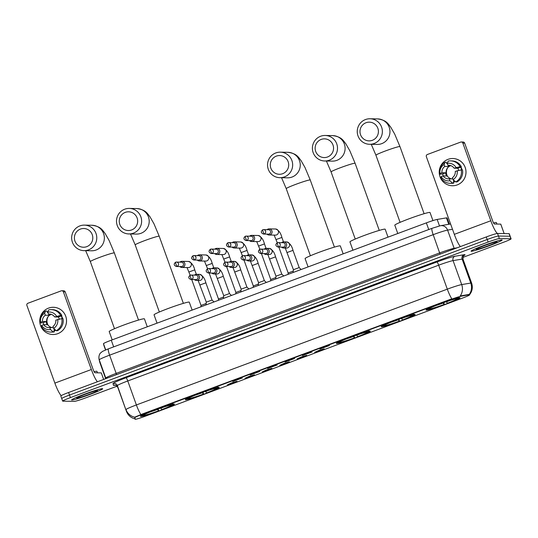 <?xml version="1.0" encoding="UTF-8"?>
<svg xmlns="http://www.w3.org/2000/svg" width="538" height="538" viewBox="0 0 538 538"><rect width="100%" height="100%" fill="white"/><g stroke="black" fill="none" stroke-linecap="round" stroke-linejoin="round"><path stroke-width="0.81" d="M174.09 404.018A18.043 1.163 160.2 0 0 155.603 409.647A18.043 1.163 160.2 0 0 140.445 416.338A18.043 1.163 160.2 0 0 140.748 416.432A18.043 1.163 160.2 0 0 159.228 410.81A18.043 1.163 160.2 0 0 174.393 404.119A18.043 1.163 160.2 0 0 174.09 404.018M414.832 314.367A18.043 1.163 160.2 0 0 396.351 319.996A18.043 1.163 160.2 0 0 381.186 326.687A18.043 1.163 160.2 0 0 381.496 326.781A18.043 1.163 160.2 0 0 399.976 321.152A18.043 1.163 160.2 0 0 415.134 314.461A18.043 1.163 160.2 0 0 414.832 314.367M369.983 331.072A18.043 1.163 160.2 0 0 351.496 336.694A18.043 1.163 160.2 0 0 336.337 343.385A18.043 1.163 160.2 0 0 336.64 343.486A18.043 1.163 160.2 0 0 355.12 337.857A18.043 1.163 160.2 0 0 370.285 331.166A18.043 1.163 160.2 0 0 369.983 331.072M218.939 387.313A18.043 1.163 160.2 0 0 200.459 392.942A18.043 1.163 160.2 0 0 185.294 399.633A18.043 1.163 160.2 0 0 185.603 399.734A18.043 1.163 160.2 0 0 204.084 394.105A18.043 1.163 160.2 0 0 219.242 387.414A18.043 1.163 160.2 0 0 218.939 387.313M459.687 297.662A18.043 1.163 160.2 0 0 441.2 303.291A18.043 1.163 160.2 0 0 426.042 309.982A18.043 1.163 160.2 0 0 426.345 310.076A18.043 1.163 160.2 0 0 444.832 304.447A18.043 1.163 160.2 0 0 459.99 297.763A18.043 1.163 160.2 0 0 459.687 297.662M319.908 349.041L324.206 347.084L329.417 345.544L319.908 349.041M302.477 355.531L306.774 353.574L311.993 352.034L302.477 355.531M285.053 362.02L289.35 360.063L294.568 358.523L285.053 362.02M267.628 368.51L271.925 366.553L277.144 365.013L267.628 368.51M250.204 374.999L254.501 373.042L259.719 371.496L250.204 374.999M232.779 381.482L237.076 379.532L242.295 377.985L232.779 381.482M314.643 352.35L318.94 350.393L324.158 348.853L314.643 352.35M297.218 358.839L301.515 356.882L306.734 355.342L297.218 358.839M279.794 365.329L284.091 363.372L289.31 361.832L279.794 365.329M262.369 371.819L266.666 369.862L271.878 368.322L262.369 371.819M244.945 378.308L249.242 376.351L254.454 374.811L244.945 378.308M227.513 384.798L231.817 382.841L237.029 381.301L227.513 384.798M103.901 345.45L105.529 349.962L103.901 345.45A10.209 0.659 -19.8 0 1 103.901 345.45L103.478 343.701A10.209 0.659 -19.8 0 1 111.265 340.211L426.352 222.873A10.209 0.659 -19.8 0 1 437.152 219.443L446.446 217.883A10.209 0.659 -19.8 0 1 446.91 217.836A10.209 0.659 -19.8 0 1 447.078 217.89L449.351 224.205M468.948 294.932A9.193 0.592 -19.8 0 1 469.358 294.891A9.193 0.592 -19.8 0 1 469.513 294.938A9.193 0.592 -19.8 0 1 462.512 298.086L145.455 416.156A9.193 0.592 -19.8 0 1 135.172 419.236L134.796 417.71A9.193 0.592 -19.8 0 1 141.81 414.569L451.093 299.39A9.193 0.592 -19.8 0 1 460.81 296.297L469.418 294.676M135.186 418.907L135.172 419.236A9.193 0.592 -19.8 0 1 135.166 419.236L134.702 417.185L141.696 414.253L451.812 298.792A11.917 1.984 69.6 0 1 447.307 289.155A13.618 0.881 -19.8 0 1 461.705 284.582A11.917 11.197 80.5 0 1 460.198 295.974L468.78 294.468M501.853 239.914A16.51 1.063 160.2 0 0 484.94 245.066A16.51 1.063 160.2 0 0 471.066 251.185A16.51 1.063 160.2 0 0 471.342 251.28A16.51 1.063 160.2 0 0 488.262 246.128A16.51 1.063 160.2 0 0 502.136 240.002A16.51 1.063 160.2 0 0 501.853 239.914M102.395 388.671A16.51 1.063 160.2 0 0 85.481 393.823A16.51 1.063 160.2 0 0 71.608 399.949A16.51 1.063 160.2 0 0 71.884 400.037A16.51 1.063 160.2 0 0 88.797 394.885A16.51 1.063 160.2 0 0 102.671 388.766A16.51 1.063 160.2 0 0 102.395 388.671M462.835 257.42L503.312 242.342A10.209 0.659 160.2 0 0 511.1 238.852L510.179 236.296A10.209 0.659 160.2 0 0 510.011 236.236L498.464 236.021A10.209 0.659 160.2 0 0 487.206 239.497L69.503 395.053A10.209 0.659 160.2 0 0 61.722 398.544A10.209 0.659 160.2 0 0 61.89 398.597M511.1 238.852A10.209 0.659 160.2 0 0 510.925 238.798L499.385 238.576A10.209 0.659 160.2 0 0 488.127 242.053L70.424 397.609A10.209 0.659 160.2 0 0 62.637 401.099A10.209 0.659 160.2 0 0 62.812 401.16L74.352 401.375A10.209 0.659 160.2 0 0 85.609 397.898L117.082 386.176M497.542 233.465A10.209 0.659 160.2 0 0 486.285 236.942L68.582 392.498A10.209 0.659 160.2 0 0 60.801 395.988L61.722 398.544A10.209 0.659 160.2 0 1 69.503 395.053L487.206 239.497A10.209 0.659 160.2 0 1 498.464 236.021L510.011 236.236A10.209 0.659 160.2 0 1 510.179 236.296L509.257 233.734A10.209 0.659 160.2 0 0 509.089 233.68L497.542 233.465L499.385 238.576M471.503 251.219A16.342 1.056 160.2 0 0 488.242 246.122A16.342 1.056 160.2 0 0 501.974 240.062A16.342 1.056 160.2 0 0 501.698 239.975A16.342 1.056 160.2 0 0 484.96 245.072A16.342 1.056 160.2 0 0 471.227 251.132A16.342 1.056 160.2 0 0 471.503 251.219M496.93 224.05L496.399 222.571A17.021 1.096 160.2 0 0 496.11 222.483A17.021 1.096 160.2 0 0 493.561 222.954M496.856 241.777A11.096 0.713 160.2 0 0 485.821 245.12A11.096 0.713 160.2 0 0 476.164 249.302A11.096 0.713 160.2 0 0 476.345 249.417A11.096 0.713 160.2 0 0 488.053 245.832A11.096 0.713 160.2 0 0 497.004 241.804A11.096 0.713 160.2 0 0 496.856 241.777M448.006 159.356A13.618 13.396 91.1 0 1 465.195 167.452A13.618 13.396 91.1 0 1 457.213 184.924A13.618 13.396 91.1 0 1 440.03 176.82A13.618 13.396 91.1 0 1 452.868 158.528A13.618 13.396 91.1 0 1 457.213 184.924A13.618 13.396 91.1 0 1 439.398 174.393A13.618 13.396 91.1 0 1 448.006 159.356M497.462 233.465A13.618 2.266 -110.4 0 1 490.804 220.762L462.848 143.101A1.701 1.675 -88.9 0 0 460.696 142.086L427.36 154.507A1.701 1.675 -88.9 0 0 426.358 156.686L454.321 234.346L490.804 220.762M460.414 246.579A13.618 2.266 -110.4 0 1 454.321 234.346M461.308 141.985L463.131 142.019A1.701 1.675 91.1 0 1 464.671 143.135L492.626 220.795A3.403 0.565 69.6 0 0 494.388 224.003L500.77 224.131L504.173 233.586L500.764 224.131M449.512 165.314L447.946 165.287A6.806 6.698 91.1 0 1 454.119 168.199L457.764 168.266A6.806 6.698 -88.9 0 1 458.719 170.371M461.261 169.873L455.269 171.393A6.806 6.698 91.1 0 1 452.404 177.668L453.11 179.631L455.753 181.938L456.964 181.958A11.231 11.049 91.1 0 0 462.472 169.894L461.261 169.873A11.231 11.049 91.1 0 1 455.753 181.938M451.88 178.885A6.806 6.698 91.1 0 1 450.817 165.637M450.548 165.549A6.806 6.698 -88.9 0 0 448.443 166.531L444.798 166.457A6.806 6.698 91.1 0 0 441.933 172.732L440.003 173.451L439.586 174.319L442.687 173.882A9.872 9.711 91.1 0 0 443.278 175.933M455.37 181.602A9.872 9.711 91.1 0 1 453.406 181.979M455.262 181.514A9.872 9.711 91.1 0 1 453.964 181.844L453.352 181.837L453.823 183.128A11.231 11.049 91.1 0 1 451.429 183.35L450.212 183.33A11.231 11.049 91.1 0 1 440.743 177.513L441.153 176.646L443.083 175.926L446.728 176A6.806 6.698 -88.9 0 1 445.578 172.799L441.933 172.732M447.334 163.586L446.782 163.579L446.311 162.281L445.101 162.261L444.092 164.493L444.798 166.457M452.848 178.905L449.257 178.838L449.963 180.802L452.606 183.108L453.823 183.128M452.606 183.108A11.231 11.049 91.1 0 1 450.212 183.33M439.586 174.319A11.231 11.049 91.1 0 1 445.101 162.261M457.206 170.674A8.85 8.709 91.1 0 1 453.11 179.631M449.963 180.802A8.85 8.709 91.1 0 1 441.153 176.646M440.003 173.451A8.85 8.709 91.1 0 1 444.092 164.493M449.257 178.838A6.806 6.698 91.1 0 1 443.083 175.926M460.837 166.881A9.872 9.711 91.1 0 1 462.068 169.887M461.705 169.88A9.872 9.711 91.1 0 0 460.656 167.19L460.051 167.177L461.322 166.699L460.111 166.679L454.119 168.199M447.946 165.287L447.239 163.323L448.241 161.084A11.231 11.049 91.1 0 1 450.636 160.869L451.853 160.889A11.231 11.049 91.1 0 1 461.322 166.699M450.636 160.869A11.231 11.049 91.1 0 1 460.111 166.679M447.239 163.323A8.85 8.709 91.1 0 1 456.049 167.473M447.428 176.215A8.507 8.373 91.1 0 1 447.582 167.869M447.999 165.287L448.443 166.531M460.656 167.19L457.764 168.266M453.191 179.699L453.964 181.844M445.578 172.799L442.687 173.882M72.045 399.976A16.342 1.056 160.2 0 0 88.783 394.879A16.342 1.056 160.2 0 0 102.509 388.819A16.342 1.056 160.2 0 0 102.24 388.732A16.342 1.056 160.2 0 0 85.495 393.829A16.342 1.056 160.2 0 0 71.769 399.889A16.342 1.056 160.2 0 0 72.045 399.976M97.472 372.814L96.941 371.334A17.021 1.096 160.2 0 0 96.652 371.24A17.021 1.096 160.2 0 0 94.103 371.711M97.391 390.534A11.096 0.713 160.2 0 0 86.362 393.877A11.096 0.713 160.2 0 0 76.705 398.066A11.096 0.713 160.2 0 0 76.887 398.174A11.096 0.713 160.2 0 0 88.588 394.589A11.096 0.713 160.2 0 0 97.539 390.561A11.096 0.713 160.2 0 0 97.391 390.534M366.035 122.725A9.361 9.213 -88.9 0 0 360.547 134.735A9.361 9.213 -88.9 0 0 372.363 140.304A9.361 9.213 -88.9 0 0 377.851 128.293A9.361 9.213 -88.9 0 0 366.035 122.725M374.118 143.512A12.764 12.562 91.1 0 1 357.42 133.639A12.764 12.562 91.1 0 1 370.05 118.763A12.764 12.562 91.1 0 1 374.118 143.512M432.935 220.593L430.023 212.517A18.722 1.21 160.2 0 0 429.707 212.416A18.722 1.21 160.2 0 0 410.528 218.253A18.722 1.21 160.2 0 0 394.798 225.2L397.79 233.512M443.756 302.605L444.321 304.508A16.201 1.042 160.2 0 1 428.43 309.424L427.569 309.02M426.964 309.007L427.824 309.411L426.964 309.007M438.214 303.762L438.571 304.4A16.201 1.042 160.2 0 0 427.824 309.411L429.405 308.59M441.362 302.591L441.711 303.23A16.201 1.042 160.2 0 1 457.603 298.321L458.006 297.447M428.43 309.424L429.889 308.879A14.634 0.941 160.2 0 0 444.038 304.508L444.321 304.508M438.571 304.4L438.847 304.407A14.634 0.941 160.2 0 0 429.25 308.758A14.634 0.941 160.2 0 0 429.277 308.866M457.603 298.321L456.143 298.859A14.634 0.941 160.2 0 0 441.994 303.237L441.711 303.23M444.038 304.508L443.124 302.827M430.265 308.059L429.889 308.879M458.611 297.46L458.208 298.334A16.201 1.042 160.2 0 1 458.248 298.456L458.564 297.803M446.298 301.717L447.461 303.338A16.201 1.042 160.2 0 0 458.248 298.456M447.186 303.331A14.634 0.941 160.2 0 0 456.755 298.872L458.208 298.334M321.179 139.429A9.361 9.213 -88.9 0 0 315.698 151.44A9.361 9.213 -88.9 0 0 327.507 157.002A9.361 9.213 -88.9 0 0 332.995 144.998A9.361 9.213 -88.9 0 0 321.179 139.429M329.269 160.21A12.764 12.562 91.1 0 1 312.565 150.344A12.764 12.562 91.1 0 1 325.194 135.468A12.764 12.562 91.1 0 1 329.269 160.21M388.026 237.15L385.174 229.222A18.722 1.21 160.2 0 0 384.858 229.121A18.722 1.21 160.2 0 0 365.672 234.958A18.722 1.21 160.2 0 0 349.942 241.905L352.935 250.217M398.9 319.31L399.465 321.213A16.201 1.042 160.2 0 1 383.581 326.122L382.713 325.719M382.108 325.712L382.969 326.115L382.108 325.712M393.365 320.466L393.715 321.105A16.201 1.042 160.2 0 0 382.969 326.115L384.556 325.295M396.506 319.29L396.862 319.935A16.201 1.042 160.2 0 1 412.747 315.026L413.15 314.152M383.581 326.122L385.033 325.584A14.634 0.941 160.2 0 0 399.183 321.206L399.465 321.213M393.715 321.105L393.998 321.112A14.634 0.941 160.2 0 0 384.401 325.463A14.634 0.941 160.2 0 0 384.428 325.571M412.747 315.026L411.294 315.564A14.634 0.941 160.2 0 0 397.138 319.942L396.862 319.935M399.183 321.206L398.268 319.532M385.41 324.764L385.033 325.584M413.756 314.158L413.359 315.033A16.201 1.042 160.2 0 1 413.399 315.16L413.709 314.508M401.449 318.422L402.612 320.043A16.201 1.042 160.2 0 0 413.399 315.16M402.33 320.036A14.634 0.941 160.2 0 0 411.9 315.577L413.359 315.033M276.33 156.128A9.361 9.213 -88.9 0 0 270.843 168.138A9.361 9.213 -88.9 0 0 282.658 173.707A9.361 9.213 -88.9 0 0 288.146 161.696A9.361 9.213 -88.9 0 0 276.33 156.128M284.414 176.915A12.764 12.562 91.1 0 1 267.716 167.042A12.764 12.562 91.1 0 1 280.345 152.167A12.764 12.562 91.1 0 1 284.414 176.915M343.17 253.849L340.319 245.927A18.722 1.21 160.2 0 0 340.003 245.826A18.722 1.21 160.2 0 0 320.823 251.663A18.722 1.21 160.2 0 0 305.093 258.603L308.086 266.922M354.051 336.008L354.616 337.918A16.201 1.042 160.2 0 1 338.725 342.827L337.864 342.424M337.252 342.41L338.12 342.814L337.252 342.41M348.51 337.165L348.859 337.81A16.201 1.042 160.2 0 0 338.12 342.814L339.7 342M351.657 335.994L352.007 336.64A16.201 1.042 160.2 0 1 367.898 331.724L368.295 330.85M338.725 342.827L340.177 342.282A14.634 0.941 160.2 0 0 354.334 337.911L354.616 337.918M348.859 337.81L349.142 337.81A14.634 0.941 160.2 0 0 339.545 342.168A14.634 0.941 160.2 0 0 339.572 342.276M367.898 331.724L366.439 332.269A14.634 0.941 160.2 0 0 352.289 336.64L352.007 336.64M354.334 337.911L353.419 336.237M340.561 341.469L340.177 342.282M368.907 330.863L368.503 331.738A16.201 1.042 160.2 0 1 368.543 331.865L368.853 331.206M356.593 335.127L357.757 336.748A16.201 1.042 160.2 0 0 368.543 331.865M357.474 336.741A14.634 0.941 160.2 0 0 367.05 332.282L368.503 331.738M125.287 212.376A9.361 9.213 -88.9 0 0 119.806 224.386A9.361 9.213 -88.9 0 0 131.615 229.955A9.361 9.213 -88.9 0 0 137.103 217.944A9.361 9.213 -88.9 0 0 125.287 212.376M133.377 233.162A12.764 12.562 91.1 0 1 116.672 223.29A12.764 12.562 91.1 0 1 129.302 208.414A12.764 12.562 91.1 0 1 133.377 233.162M192.133 310.096L189.282 302.168A18.722 1.21 160.2 0 0 188.966 302.067A18.722 1.21 160.2 0 0 169.779 307.911A18.722 1.21 160.2 0 0 154.05 314.851L157.042 323.17M203.008 392.256L203.572 394.166A16.201 1.042 160.2 0 1 187.688 399.075L186.821 398.671M186.215 398.658L187.076 399.061L186.215 398.658M197.473 393.412L197.823 394.058A16.201 1.042 160.2 0 0 187.076 399.061L188.656 398.248M200.613 392.242L200.97 392.881A16.201 1.042 160.2 0 1 216.854 387.972L217.258 387.098M187.688 399.075L189.141 398.53A14.634 0.941 160.2 0 0 203.29 394.159L203.572 394.166M197.823 394.058L198.105 394.058A14.634 0.941 160.2 0 0 188.508 398.416A14.634 0.941 160.2 0 0 188.535 398.524M216.854 387.972L215.402 388.517A14.634 0.941 160.2 0 0 201.246 392.888L200.97 392.881M203.29 394.159L202.375 392.484M189.517 397.716L189.141 398.53M217.863 387.111L217.466 387.985A16.201 1.042 160.2 0 1 217.507 388.113L217.816 387.454M205.556 391.375L206.72 392.996A16.201 1.042 160.2 0 0 217.507 388.113M206.437 392.989A14.634 0.941 160.2 0 0 216.007 388.53L217.466 387.985M80.438 229.08A9.361 9.213 -88.9 0 0 74.95 241.091A9.361 9.213 -88.9 0 0 86.766 246.66A9.361 9.213 -88.9 0 0 92.247 234.649A9.361 9.213 -88.9 0 0 80.438 229.08M88.521 249.867A12.764 12.562 91.1 0 1 71.823 239.995A12.764 12.562 91.1 0 1 84.446 225.119A12.764 12.562 91.1 0 1 88.521 249.867M147.278 326.801L144.426 318.873A18.722 1.21 160.2 0 0 144.11 318.772A18.722 1.21 160.2 0 0 124.93 324.616A18.722 1.21 160.2 0 0 109.194 331.556L112.186 339.868M158.159 408.961L158.723 410.871A16.201 1.042 160.2 0 1 142.832 415.78L141.971 415.376M141.359 415.363L142.227 415.766L141.359 415.363M152.617 410.117L152.967 410.756A16.201 1.042 160.2 0 0 142.227 415.766L143.807 414.953M155.764 408.947L156.114 409.586A16.201 1.042 160.2 0 1 172.005 404.677L172.402 403.803M142.832 415.78L144.285 415.235A14.634 0.941 160.2 0 0 158.441 410.864L158.723 410.871M152.967 410.756L153.249 410.763A14.634 0.941 160.2 0 0 143.653 415.121A14.634 0.941 160.2 0 0 143.68 415.222M172.005 404.677L170.546 405.222A14.634 0.941 160.2 0 0 156.397 409.593L156.114 409.586M158.441 410.864L157.526 409.183M144.668 414.415L144.285 415.235M173.014 403.816L172.611 404.69A16.201 1.042 160.2 0 1 172.651 404.811L172.96 404.159M160.701 408.073L161.864 409.694A16.201 1.042 160.2 0 0 172.651 404.811M161.582 409.694A14.634 0.941 160.2 0 0 171.151 405.228L172.611 404.69M266.956 234.117A3.067 3.013 -88.9 0 0 271.912 230.889A3.067 3.013 -88.9 0 0 267.036 229.692M263.486 234.05L268.428 234.144A2.213 2.179 -88.9 0 0 270.513 231.172A2.213 2.179 -88.9 0 0 268.516 229.719L263.566 229.625A2.213 2.179 -88.9 0 0 262.779 229.76A2.213 0.37 -110.4 0 0 262.752 229.766A2.213 0.37 -110.4 0 0 263.129 231.831A2.213 0.37 69.6 0 0 264.272 233.916A2.213 2.179 -88.9 0 0 263.566 229.625L262.752 229.766C260.648 231.542 260.89 232.974 263.486 234.05A2.213 2.179 -88.9 0 0 264.272 233.916M288.005 274.393L288.173 273.001L293.271 271.044M249.524 240.607A3.067 3.013 -88.9 0 0 254.487 237.379A3.067 3.013 -88.9 0 0 249.612 236.182M246.061 240.54L251.004 240.634A2.213 2.179 -88.9 0 0 253.089 237.661A2.213 2.179 -88.9 0 0 251.091 236.209L246.142 236.115A2.213 2.179 -88.9 0 0 245.355 236.249A2.213 0.37 -110.4 0 0 245.328 236.256A2.213 0.37 -110.4 0 0 245.705 238.321A2.213 0.37 69.6 0 0 246.848 240.405A2.213 2.179 -88.9 0 0 246.142 236.115L245.328 236.256C243.223 238.031 243.465 239.464 246.061 240.54A2.213 2.179 -88.9 0 0 246.848 240.405M270.58 280.883L270.749 279.491L275.846 277.534M232.1 247.097A3.067 3.013 -88.9 0 0 237.056 243.869A3.067 3.013 -88.9 0 0 232.187 242.672M228.637 247.029L233.579 247.124A2.213 2.179 -88.9 0 0 235.664 244.151A2.213 2.179 -88.9 0 0 233.66 242.699L228.717 242.604A2.213 2.179 -88.9 0 0 227.93 242.739A2.213 0.37 -110.4 0 0 227.904 242.746A2.213 0.37 -110.4 0 0 228.28 244.81A2.213 0.37 69.6 0 0 229.423 246.895A2.213 2.179 -88.9 0 0 228.717 242.604L227.904 242.746C225.799 244.521 226.041 245.953 228.637 247.029A2.213 2.179 -88.9 0 0 229.423 246.895M253.156 287.373L253.324 285.981L258.422 284.024M214.675 253.586A3.067 3.013 -88.9 0 0 219.632 250.358A3.067 3.013 -88.9 0 0 214.763 249.161M211.212 253.519L216.155 253.613A2.213 2.179 -88.9 0 0 218.24 250.641A2.213 2.179 -88.9 0 0 216.236 249.188L211.293 249.094A2.213 2.179 -88.9 0 0 210.506 249.228A2.213 0.37 -110.4 0 1 210.506 249.228A2.213 0.37 -110.4 0 0 210.856 251.3A2.213 0.37 69.6 0 0 211.999 253.385A2.213 2.179 -88.9 0 0 211.293 249.094L210.479 249.235C208.374 251.011 208.616 252.443 211.212 253.519A2.213 2.179 -88.9 0 0 211.999 253.385M235.731 293.862L235.9 292.47L240.997 290.513M197.251 260.069A3.067 3.013 -88.9 0 0 202.207 256.848A3.067 3.013 -88.9 0 0 197.338 255.651M193.781 260.009L198.73 260.103A2.213 2.179 -88.9 0 0 200.815 257.124A2.213 2.179 -88.9 0 0 198.811 255.678L193.868 255.584A2.213 2.179 -88.9 0 0 193.075 255.718A2.213 0.37 -110.4 0 0 193.055 255.718A2.213 0.37 -110.4 0 0 193.431 257.789A2.213 0.37 69.6 0 0 194.574 259.874A2.213 2.179 -88.9 0 0 193.868 255.584L193.055 255.718C190.95 257.5 191.192 258.933 193.781 260.009A2.213 2.179 -88.9 0 0 194.574 259.874M218.307 300.352L218.475 298.96L223.573 297.003M179.826 266.559A3.067 3.013 -88.9 0 0 184.783 263.338A3.067 3.013 -88.9 0 0 179.907 262.14M176.356 266.498L181.306 266.592A2.213 2.179 -88.9 0 0 183.391 263.613A2.213 2.179 -88.9 0 0 181.387 262.167L176.444 262.073A2.213 2.179 -88.9 0 0 175.65 262.208A2.213 0.37 -110.4 0 0 175.63 262.208A2.213 0.37 -110.4 0 0 176.007 264.279A2.213 0.37 69.6 0 0 177.15 266.364A2.213 2.179 -88.9 0 0 176.444 262.073L175.63 262.208C173.525 263.99 173.767 265.416 176.356 266.498A2.213 2.179 -88.9 0 0 177.15 266.364M200.882 306.842L201.044 305.45L206.148 303.493M293.102 272.497L293.439 269.693L299.148 267.608L301.166 269.498M281.509 247.103A3.067 3.013 -88.9 0 0 286.465 243.882A3.067 3.013 -88.9 0 0 281.596 242.685M278.045 247.043L282.988 247.137A2.213 2.179 -88.9 0 0 285.073 244.158A2.213 2.179 -88.9 0 0 283.069 242.712L278.126 242.618A2.213 2.179 -88.9 0 0 277.339 242.752A2.213 0.37 -110.4 0 0 277.312 242.752A2.213 0.37 -110.4 0 0 277.689 244.824A2.213 0.37 69.6 0 0 278.832 246.908A2.213 2.179 -88.9 0 0 278.126 242.618L277.312 242.752C275.207 244.534 275.449 245.967 278.045 247.043A2.213 2.179 -88.9 0 0 278.832 246.908M275.671 278.987L276.007 276.182L281.724 274.098L283.741 275.981M264.084 253.593A3.067 3.013 -88.9 0 0 269.04 250.372A3.067 3.013 -88.9 0 0 264.171 249.168M260.621 253.532L265.564 253.627A2.213 2.179 -88.9 0 0 267.648 250.647A2.213 2.179 -88.9 0 0 265.644 249.202L260.701 249.107A2.213 2.179 -88.9 0 0 259.915 249.242A2.213 0.37 -110.4 0 0 259.888 249.242A2.213 0.37 -110.4 0 0 260.264 251.313A2.213 0.37 69.6 0 0 261.407 253.398A2.213 2.179 -88.9 0 0 260.701 249.107L259.888 249.242C257.783 251.024 258.025 252.45 260.621 253.532A2.213 2.179 -88.9 0 0 261.407 253.398M258.247 285.476L258.583 282.672L264.299 280.587L266.317 282.47M246.66 260.083A3.067 3.013 -88.9 0 0 251.616 256.855A3.067 3.013 -88.9 0 0 246.74 255.658M243.189 260.022L248.139 260.11A2.213 2.179 -88.9 0 0 250.224 257.137A2.213 2.179 -88.9 0 0 248.22 255.691L243.277 255.597A2.213 2.179 -88.9 0 0 242.483 255.732A2.213 0.37 -110.4 0 1 242.483 255.732A2.213 0.37 -110.4 0 0 242.84 257.796A2.213 0.37 69.6 0 0 243.983 259.888A2.213 2.179 -88.9 0 0 243.277 255.597L242.463 255.732C240.358 257.514 240.6 258.939 243.189 260.022A2.213 2.179 -88.9 0 0 243.983 259.888M240.822 291.966L241.159 289.162L246.875 287.077L248.892 288.96M229.235 266.572A3.067 3.013 -88.9 0 0 234.191 263.344A3.067 3.013 -88.9 0 0 229.316 262.147M225.765 266.505L230.715 266.599A2.213 2.179 -88.9 0 0 232.799 263.627A2.213 2.179 -88.9 0 0 230.795 262.181L225.852 262.087A2.213 2.179 -88.9 0 0 225.059 262.221A2.213 0.37 -110.4 0 1 225.059 262.221A2.213 0.37 -110.4 0 0 225.415 264.286A2.213 0.37 69.6 0 0 226.559 266.371A2.213 2.179 -88.9 0 0 225.852 262.087L225.039 262.221C222.927 264.003 223.176 265.429 225.765 266.505A2.213 2.179 -88.9 0 0 226.559 266.371M223.398 298.456L223.734 295.651L229.45 293.566L231.468 295.449M211.811 273.062A3.067 3.013 -88.9 0 0 216.767 269.834A3.067 3.013 -88.9 0 0 211.891 268.637M208.34 272.995L213.283 273.089A2.213 2.179 -88.9 0 0 215.375 270.116A2.213 2.179 -88.9 0 0 213.371 268.664L208.428 268.576A2.213 2.179 -88.9 0 0 207.634 268.711A2.213 0.37 -110.4 0 0 207.614 268.711A2.213 0.37 -110.4 0 0 207.991 270.775A2.213 0.37 69.6 0 0 209.134 272.86A2.213 2.179 -88.9 0 0 208.428 268.576L207.614 268.711C205.503 270.493 205.751 271.919 208.34 272.995A2.213 2.179 -88.9 0 0 209.134 272.86M205.973 304.945L206.31 302.141L212.026 300.056L214.043 301.939M194.386 279.552A3.067 3.013 -88.9 0 0 199.342 276.324A3.067 3.013 -88.9 0 0 194.467 275.126M190.916 279.484L195.859 279.578A2.213 2.179 -88.9 0 0 197.95 276.606A2.213 2.179 -88.9 0 0 195.946 275.153L190.997 275.059A2.213 2.179 -88.9 0 0 190.21 275.2A2.213 0.37 -110.4 0 0 190.183 275.2A2.213 0.37 -110.4 0 0 190.566 277.265A2.213 0.37 69.6 0 0 191.703 279.35A2.213 2.179 -88.9 0 0 190.997 275.059L190.183 275.2C188.078 276.983 188.32 278.408 190.916 279.484A2.213 2.179 -88.9 0 0 191.703 279.35M48.548 308.113A13.618 13.396 91.1 0 1 65.73 316.209A13.618 13.396 91.1 0 1 57.754 333.681A13.618 13.396 91.1 0 1 40.572 325.584A13.618 13.396 91.1 0 1 53.41 307.285A13.618 13.396 91.1 0 1 57.754 333.681A13.618 13.396 91.1 0 1 39.94 323.15A13.618 13.396 91.1 0 1 48.548 308.113M97.439 381.751A13.618 2.266 -110.4 0 1 91.346 369.519L63.383 291.858A1.701 1.675 -88.9 0 0 61.238 290.85L27.895 303.264A1.701 1.675 -88.9 0 0 26.9 305.45L54.863 383.11L91.346 369.519M61.238 395.605A13.618 2.266 -110.4 0 1 54.863 383.11M61.843 290.742L63.666 290.776A1.701 1.675 91.1 0 1 65.206 291.892L93.168 369.552A3.403 0.565 69.6 0 0 94.923 372.76L101.305 372.895L103.659 379.431L101.305 372.895M50.054 314.078L48.487 314.044A6.806 6.698 91.1 0 1 54.661 316.956L58.306 317.023A6.806 6.698 -88.9 0 1 59.261 319.135M61.803 318.63L55.811 320.15A6.806 6.698 91.1 0 1 52.946 326.425L53.652 328.388L56.288 330.695L57.505 330.715A11.231 11.049 91.1 0 0 63.013 318.657L61.803 318.63A11.231 11.049 91.1 0 1 56.288 330.695M52.421 327.649A6.806 6.698 91.1 0 1 51.359 314.394M51.09 314.306A6.806 6.698 -88.9 0 0 48.985 315.288L45.34 315.221A6.806 6.698 91.1 0 0 42.475 321.489L40.538 322.215L40.128 323.076L43.228 322.639A9.872 9.711 91.1 0 0 43.82 324.69M55.905 330.359A9.872 9.711 91.1 0 1 53.941 330.736M55.804 330.271A9.872 9.711 91.1 0 1 54.499 330.608L53.894 330.594L54.358 331.892A11.231 11.049 91.1 0 1 51.964 332.107L50.754 332.087A11.231 11.049 91.1 0 1 41.278 326.277L41.695 325.409L43.625 324.69L47.27 324.757A6.806 6.698 -88.9 0 1 46.12 321.563L42.475 321.489M47.875 312.343L47.317 312.336L46.853 311.038L45.636 311.018L44.634 313.25L45.34 315.221M53.39 327.662L49.799 327.595L50.505 329.559L53.148 331.865L54.358 331.892M53.148 331.865A11.231 11.049 91.1 0 1 50.754 332.087M40.128 323.076A11.231 11.049 91.1 0 1 45.636 311.018M57.741 319.431A8.85 8.709 91.1 0 1 53.652 328.388M50.505 329.559A8.85 8.709 91.1 0 1 41.695 325.409M40.538 322.215A8.85 8.709 91.1 0 1 44.634 313.25M49.799 327.595A6.806 6.698 91.1 0 1 43.625 324.69M61.379 315.645A9.872 9.711 91.1 0 1 62.61 318.651M62.247 318.644A9.872 9.711 91.1 0 0 61.197 315.947L60.592 315.934L61.863 315.463L60.646 315.436L54.661 316.956M48.487 314.044L47.781 312.08L48.783 309.848A11.231 11.049 91.1 0 1 51.177 309.626L52.394 309.646A11.231 11.049 91.1 0 1 61.863 315.463M51.177 309.626A11.231 11.049 91.1 0 1 60.646 315.436M47.781 312.08A8.85 8.709 91.1 0 1 56.591 316.236M47.963 324.972A8.507 8.373 91.1 0 1 48.124 316.626M48.541 314.051L48.985 315.288M61.197 315.947L58.306 317.023M53.726 328.456L54.499 330.608M46.12 321.563L43.228 322.639M448.759 224.306L446.446 217.883M460.81 296.297L460.649 295.839M134.796 417.71L134.635 417.246M439.479 225.899L437.152 219.443M428.752 229.538L426.352 222.873M113.666 346.875L111.265 340.211M105.704 349.888L103.478 343.701M115.112 385.181A17.021 1.096 -19.8 0 1 113.726 385.383A17.021 1.096 -19.8 0 1 113.437 385.282L113.027 383.581A17.021 1.096 -19.8 0 1 126.006 377.763L436.923 261.979A17.021 1.096 -19.8 0 1 454.919 256.263L463.985 254.736A17.021 1.096 -19.8 0 1 463.682 255.732M454.919 256.263A3.403 3.201 -99.5 0 0 453.077 260.614L461.705 284.582L470.77 283.062A13.618 0.881 -19.8 0 1 471.382 282.995A13.618 0.881 -19.8 0 1 471.611 283.069L462.983 259.101A13.618 0.881 160.2 0 0 462.754 259.027A13.618 0.881 160.2 0 0 462.142 259.094L453.077 260.614A13.618 0.881 160.2 0 0 438.678 265.187L127.762 380.971A13.618 0.881 160.2 0 0 117.378 385.625L117.795 387.326A13.618 0.881 160.2 0 0 117.795 387.333A13.618 0.881 160.2 0 0 117.795 387.34A3.403 3.396 -13.6 0 0 113.437 385.282M469.217 294.508A11.917 11.197 80.5 0 0 470.77 283.062L462.142 259.094A3.403 3.201 -99.5 0 1 463.985 254.736M140.895 414.583A11.917 1.984 -110.4 0 1 136.39 404.946L447.307 289.155L438.678 265.187A3.403 0.565 69.6 0 0 436.923 261.979M134.702 417.185A11.917 11.89 166.4 0 1 126.013 409.593A13.618 0.881 -19.8 0 1 136.39 404.946L127.762 380.971A3.403 0.565 69.6 0 0 126.006 377.763M135.038 418.873A11.917 11.89 166.4 0 1 126.423 411.294L117.378 385.625A3.403 3.396 -13.6 0 0 113.027 383.581M135.421 418.981C131.07 418.006 128.071 415.45 126.423 411.301A13.618 0.881 -19.8 0 1 126.423 411.294L117.795 387.326C116.067 385.376 115.112 384.657 114.944 385.174L114.863 385.174M510.925 238.798L509.089 233.68M488.127 242.053L486.285 236.942M70.424 397.609L68.582 392.498M452.492 229.275L447.582 230.096A13.618 0.881 160.2 0 0 433.184 234.676L109.604 355.174A13.618 0.881 160.2 0 0 99.227 359.828L99.933 362.746A13.618 0.881 160.2 0 0 99.933 362.753A13.618 0.881 160.2 0 0 99.933 362.76A6.806 6.792 166.4 0 1 99.725 362.047L99.012 359.128C98.407 354.582 100.747 352.78 100.559 352.955L102.57 351.348L108.447 348.819A6.806 1.13 69.6 0 0 109.604 355.174L116.168 373.392L439.741 252.894A13.618 0.881 -19.8 0 1 454.139 248.314L457.065 247.823M99.933 362.746L105.67 378.685L99.725 362.047M432.095 228.307A6.806 1.13 69.6 0 0 432.021 228.32L440.467 225.698A6.806 6.402 80.5 0 1 447.582 230.096L454.139 248.314A1.701 1.601 -99.5 0 0 454.415 248.812M108.521 348.806A6.806 1.13 69.6 0 0 108.447 348.819L432.021 228.32A6.806 1.13 69.6 0 0 433.184 234.676L440.077 254.151M99.012 359.128A6.806 6.792 166.4 0 0 99.227 359.828L105.784 378.046A13.618 0.881 -19.8 0 1 116.168 373.392L116.504 374.65M105.865 378.396L105.784 378.046A1.701 1.701 -13.6 0 1 105.838 378.221L105.878 378.604M504.146 233.586L500.737 224.124M464.671 143.135L462.848 143.101M400.097 222.349L375.941 155.24A12.764 0.82 -19.8 0 1 385.672 150.869A12.764 0.82 -19.8 0 1 399.741 146.518A12.764 0.82 -19.8 0 1 399.956 146.592L394.69 134.076L390.622 126.975C388.187 124.217 386.983 120.196 377.642 118.905L370.05 118.763M369.566 144.285L377.158 144.433A12.764 12.562 -88.9 0 0 389.788 129.557A12.764 12.562 -88.9 0 0 377.642 118.905M436.116 305.476A13.094 0.847 160.2 0 0 443.238 303.049M446.385 301.879A13.094 0.847 160.2 0 0 449.358 300.708M355.248 239.054L331.085 171.938A12.764 0.82 -19.8 0 1 340.816 167.574A12.764 0.82 -19.8 0 1 354.892 163.222A12.764 0.82 -19.8 0 1 355.107 163.29L349.835 150.781L345.766 143.68C343.331 140.922 342.128 136.894 332.787 135.61L325.194 135.468M324.71 160.99L332.302 161.131A12.764 12.562 -88.9 0 0 344.932 146.255A12.764 12.562 -88.9 0 0 332.787 135.61M391.26 322.181A13.094 0.847 160.2 0 0 398.382 319.754M401.53 318.583A13.094 0.847 160.2 0 0 404.502 317.413M310.392 255.758L286.229 188.643A12.764 0.82 -19.8 0 1 295.967 184.278A12.764 0.82 -19.8 0 1 310.036 179.927A12.764 0.82 -19.8 0 1 310.251 179.995L304.985 167.486L300.917 160.378C298.482 157.621 297.279 153.599 287.938 152.315L280.345 152.167M279.861 177.695L287.453 177.836A12.764 12.562 -88.9 0 0 300.083 162.96A12.764 12.562 -88.9 0 0 287.938 152.315M346.405 338.879A13.094 0.847 160.2 0 0 353.533 336.458M356.681 335.288A13.094 0.847 160.2 0 0 359.653 334.111M159.356 312.006L135.193 244.891A12.764 0.82 -19.8 0 1 144.924 240.526A12.764 0.82 -19.8 0 1 158.999 236.175A12.764 0.82 -19.8 0 1 159.214 236.243L153.942 223.734L149.873 216.626C147.439 213.868 146.235 209.847 136.894 208.562L129.302 208.414M128.817 233.943L136.41 234.084A12.764 12.562 -88.9 0 0 149.039 219.208A12.764 12.562 -88.9 0 0 136.894 208.562M195.368 395.127A13.094 0.847 160.2 0 0 202.49 392.706M205.637 391.536A13.094 0.847 160.2 0 0 208.609 390.359M114.5 328.705L90.337 261.596A12.764 0.82 -19.8 0 1 100.075 257.225A12.764 0.82 -19.8 0 1 114.143 252.88A12.764 0.82 -19.8 0 1 114.359 252.947L109.093 240.439L105.024 233.331C102.59 230.573 101.386 226.552 92.045 225.261L84.446 225.119M83.968 250.641L91.561 250.789A12.764 12.562 -88.9 0 0 104.19 235.913A12.764 12.562 -88.9 0 0 92.045 225.261M150.512 411.832A13.094 0.847 160.2 0 0 157.641 409.405M160.788 408.234A13.094 0.847 160.2 0 0 163.76 407.064M276.169 239.531L281.878 237.44L283.479 241.871M269.02 235.005L275.422 235.126A3.067 3.013 -88.9 0 0 278.435 231.461A3.067 3.013 -88.9 0 0 275.537 229C278.65 230.096 280.762 232.907 281.878 237.44M258.744 246.021L264.454 243.929L266.048 248.361M251.596 241.495L257.998 241.616A3.067 3.013 -88.9 0 0 261.011 237.951A3.067 3.013 -88.9 0 0 258.112 235.489C261.219 236.585 263.338 239.397 264.454 243.929M241.313 252.51L247.029 250.419L248.623 254.851M234.171 247.984L240.573 248.105A3.067 3.013 -88.9 0 0 243.586 244.44A3.067 3.013 -88.9 0 0 240.688 241.979C243.795 243.075 245.913 245.886 247.029 250.419M223.889 259L229.605 256.908L231.199 261.34M216.747 254.474L223.149 254.595A3.067 3.013 -88.9 0 0 226.162 250.93A3.067 3.013 -88.9 0 0 223.263 248.469C226.37 249.565 228.489 252.376 229.605 256.908M206.464 265.49L212.18 263.398L213.774 267.83M199.322 260.964L205.724 261.085A3.067 3.013 -88.9 0 0 208.737 257.42A3.067 3.013 -88.9 0 0 205.839 254.958C208.946 256.054 211.057 258.865 212.18 263.398M189.04 271.979L194.702 269.868L196.35 274.319M181.898 267.453L188.3 267.574A3.067 3.013 -88.9 0 0 191.313 263.909A3.067 3.013 -88.9 0 0 188.414 261.448C191.521 262.544 193.633 265.355 194.756 269.888M287.272 252.456L292.988 250.365L299.202 267.621M283.58 247.998L286.532 248.052A3.067 3.013 -88.9 0 0 289.545 244.386A3.067 3.013 -88.9 0 0 286.646 241.925C289.753 243.021 291.872 245.832 292.988 250.365M269.847 258.946L275.564 256.855L281.777 274.111M266.155 254.487L269.108 254.541A3.067 3.013 -88.9 0 0 272.12 250.876A3.067 3.013 -88.9 0 0 269.222 248.415C272.329 249.511 274.441 252.322 275.564 256.855M252.423 265.436L258.139 263.344L264.346 280.601M248.731 260.977L251.683 261.031A3.067 3.013 -88.9 0 0 254.696 257.366A3.067 3.013 -88.9 0 0 251.797 254.904C254.904 256.001 257.016 258.812 258.139 263.344M234.998 271.925L240.715 269.834L246.922 287.09M231.3 267.467L234.252 267.521A3.067 3.013 -88.9 0 0 237.271 263.855A3.067 3.013 -88.9 0 0 234.373 261.394C237.48 262.49 239.592 265.301 240.715 269.834M217.574 278.415L223.283 276.324L229.497 293.58M213.875 273.956L216.827 274.01A3.067 3.013 -88.9 0 0 219.847 270.345A3.067 3.013 -88.9 0 0 216.949 267.884C220.055 268.98 222.167 271.791 223.283 276.324M200.149 284.905L205.859 282.813L212.073 300.07M196.451 280.439L199.403 280.5A3.067 3.013 -88.9 0 0 202.416 276.835A3.067 3.013 -88.9 0 0 199.517 274.373C202.631 275.469 204.743 278.281 205.859 282.813M103.639 379.438L101.278 372.881M65.206 291.892L63.383 291.858M469.311 295.026C472.256 291.468 473.023 287.48 471.611 283.069M62.637 401.099L61.722 398.544M126.423 411.301L117.795 387.333M462.236 256.418L463.89 255.557C463.527 255.052 463.225 256.236 462.983 259.101M440.467 225.698L450.595 223.996M424.119 213.7L399.956 146.592M375.941 155.24L371.26 144.319M379.27 230.405L355.107 163.29M331.085 171.938L326.405 161.023M334.414 247.11L310.251 179.995M286.229 188.643L281.556 177.728M183.377 303.358L159.214 236.243M135.193 244.891L130.512 233.969M138.522 320.063L114.359 252.947M90.337 261.596L85.663 250.674M274.145 235.106L277.285 242.766M288.173 273.008L278.832 247.056M275.537 229L269.135 228.879M256.72 241.589L259.861 249.255M270.749 279.498L261.407 253.546M258.112 235.489L251.71 235.368M239.296 248.079L242.436 255.745M253.324 285.987L243.976 260.036M240.688 241.979L234.286 241.858M221.871 254.568L225.012 262.235M235.9 292.477L226.552 266.525M223.263 248.469L216.861 248.348M204.447 261.058L207.587 268.724M218.468 298.967L209.127 273.015M205.839 254.958L199.437 254.837M187.022 267.547L190.156 275.214M201.044 305.45L191.703 279.504M188.414 261.448L182.012 261.327M293.432 269.699L285.254 248.031M286.646 241.925L283.694 241.871M276.007 276.189L267.83 254.514M269.222 248.415L266.27 248.361M258.583 282.679L250.405 261.004M251.797 254.904L248.845 254.851M241.159 289.162L232.974 267.494M234.373 261.394L231.421 261.34M223.734 295.651L215.55 273.983M216.949 267.884L213.996 267.83M206.31 302.141L198.125 280.473M199.517 274.373L196.565 274.319"/></g></svg>
